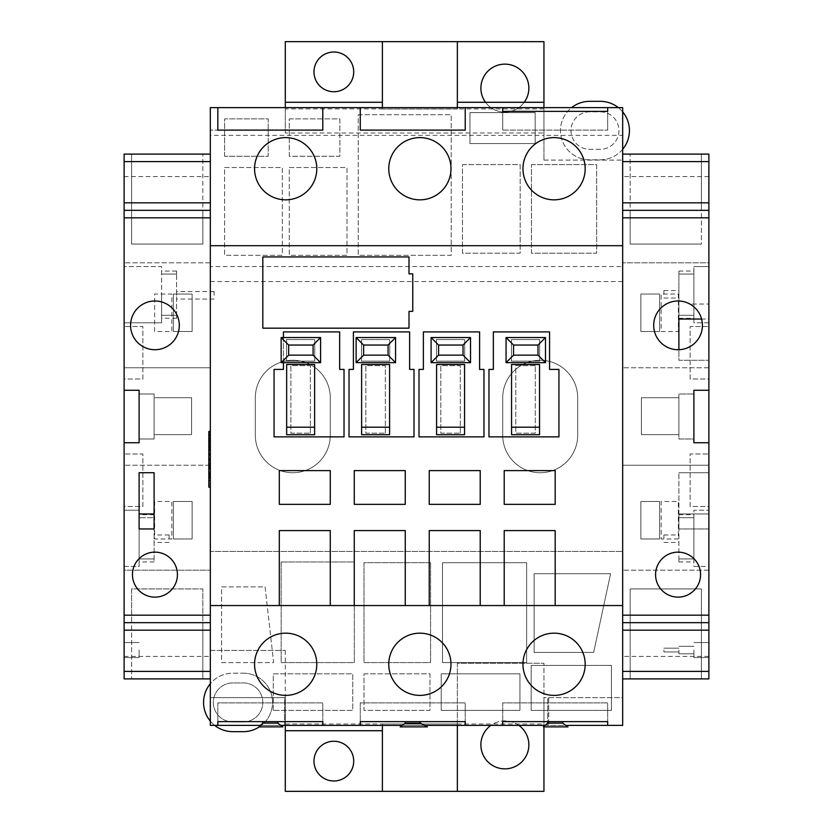 <?xml version="1.0" encoding="UTF-8"?>
<svg xmlns="http://www.w3.org/2000/svg" width="833" height="833" viewBox="0 0 833 833"><rect width="100%" height="100%" fill="white"/><g stroke="black" fill="none" stroke-linecap="round" stroke-linejoin="round"><path stroke-width="0.62" stroke-dasharray="4.17 3.12" d="M313.979 71.877A19.867 19.867 0 0 1 333.846 52.01A19.867 19.867 0 0 1 353.713 71.877A19.867 19.867 0 0 1 333.846 91.745A19.867 19.867 0 0 1 313.979 71.877M480.88 88.131A23.99 23.99 0 0 1 504.871 64.141A23.99 23.99 0 0 1 528.861 88.131A23.99 23.99 0 0 1 504.871 112.122A23.99 23.99 0 0 1 480.88 88.131M210.333 454.724L210.333 474.758L210.333 454.724M353.713 761.123A19.867 19.867 0 0 0 333.846 741.255A19.867 19.867 0 0 0 313.979 761.123A19.867 19.867 0 0 0 333.846 780.99A19.867 19.867 0 0 0 353.713 761.123M518.855 725.376A23.99 23.99 0 0 0 490.887 725.376M528.861 744.869A23.99 23.99 0 0 0 504.871 720.878A23.99 23.99 0 0 0 480.88 744.869A23.99 23.99 0 0 0 504.871 768.859A23.99 23.99 0 0 0 528.861 744.869M254.565 168.724A31.113 31.113 0 0 1 285.677 137.612A31.113 31.113 0 0 1 316.79 168.724A31.113 31.113 0 0 1 285.677 199.837A31.113 31.113 0 0 1 254.565 168.724M388.761 168.724A31.113 31.113 0 0 1 419.874 137.612A31.113 31.113 0 0 1 450.986 168.724A31.113 31.113 0 0 1 419.874 199.837A31.113 31.113 0 0 1 388.761 168.724M522.957 168.724A31.113 31.113 0 0 1 554.07 137.612A31.113 31.113 0 0 1 585.183 168.724A31.113 31.113 0 0 1 554.07 199.837A31.113 31.113 0 0 1 522.957 168.724M316.79 664.276A31.113 31.113 0 0 0 285.677 633.163A31.113 31.113 0 0 0 254.565 664.276A31.113 31.113 0 0 0 285.677 695.388A31.113 31.113 0 0 0 316.79 664.276M450.986 664.276A31.113 31.113 0 0 0 419.874 633.163A31.113 31.113 0 0 0 388.761 664.276A31.113 31.113 0 0 0 419.874 695.388A31.113 31.113 0 0 0 450.986 664.276M585.183 664.276A31.113 31.113 0 0 0 554.07 633.163A31.113 31.113 0 0 0 522.957 664.276A31.113 31.113 0 0 0 554.07 695.388A31.113 31.113 0 0 0 585.183 664.276M176.596 295.309L176.596 291.56L176.596 295.309M214.081 295.309L214.081 291.56L214.081 295.309M176.596 315.291L161.602 315.291L161.602 294.674L161.602 322.788L124.117 322.788L124.117 266.56L124.117 322.788L161.602 322.788L161.602 266.56L124.117 266.56L161.602 266.56L161.602 318.289L161.602 315.291L176.596 315.291L176.596 274.057L161.602 274.057L176.596 274.057L176.596 315.291L161.602 315.291L176.596 315.291L176.596 318.289L176.596 315.291M154.105 538.722L154.105 534.973L154.105 538.722M169.099 538.722L169.099 534.973L169.099 538.722M124.117 650.063L124.117 657.56L124.117 650.063M139.111 650.063L139.111 657.56L139.111 650.063M154.105 558.943L139.111 558.943L139.111 510.212L139.111 566.44L124.117 566.44L124.117 510.212L124.117 566.44L139.111 566.44L139.111 514.711L139.111 561.942L139.111 558.943L154.105 558.943L154.105 517.71L154.105 561.942L154.105 558.943L139.111 558.943L154.105 558.943M130.573 325.359A24.365 24.365 0 0 1 154.938 300.994A24.365 24.365 0 0 1 179.303 325.359A24.365 24.365 0 0 1 154.938 349.725A24.365 24.365 0 0 1 130.573 325.359M132.447 574.635A22.491 22.491 0 0 1 154.938 552.144A22.491 22.491 0 0 1 177.429 574.635A22.491 22.491 0 0 1 154.938 597.126A22.491 22.491 0 0 1 132.447 574.635M701.594 319.039A24.365 24.365 0 0 0 689.87 304.045L708.883 304.045L689.87 304.045A24.365 24.365 0 0 1 678.895 349.704L678.895 360.272L708.883 360.272L678.895 360.272L678.895 319.039L708.883 319.039L708.883 360.272L708.883 304.045L708.883 319.039L701.594 319.039A24.365 24.365 0 0 0 653.697 325.359A24.365 24.365 0 0 0 678.895 349.704M700.553 574.635A22.491 22.491 0 0 0 678.062 552.144A22.491 22.491 0 0 0 655.571 574.635A22.491 22.491 0 0 0 678.062 597.126A22.491 22.491 0 0 0 700.553 574.635M678.895 650.063L678.895 653.811L678.895 650.063M663.901 650.063L663.901 651.937L663.901 650.063M693.889 650.063L693.889 657.56L693.889 650.063M708.883 650.063L708.883 657.56L708.883 650.063M678.895 294.278L678.895 290.53L678.895 294.278M663.901 294.278L663.901 290.53L663.901 294.278M678.895 315.291L693.889 315.291L693.889 266.56L693.889 322.788L708.883 322.788L708.883 266.56L708.883 322.788L693.889 322.788L693.889 271.058L693.889 318.289L693.889 315.291L678.895 315.291L678.895 271.058L678.895 318.289L678.895 315.291L693.889 315.291L678.895 315.291M678.895 538.722L678.895 534.973L678.895 538.722M663.901 538.722L663.901 534.973L663.901 538.722M678.895 558.943L693.889 558.943L693.889 561.942L693.889 517.71L693.889 558.943L678.895 558.943L678.895 561.942L678.895 558.943L693.889 558.943L678.895 558.943L678.895 517.71L693.889 517.71L693.889 514.711L693.889 517.71L678.895 517.71L678.895 558.943M693.889 566.44L708.883 566.44L708.883 510.212L708.883 566.44L693.889 566.44L693.889 510.212L708.883 510.212L693.889 510.212L693.889 566.44M622.668 149.284A29.238 29.238 0 0 1 600.197 159.811L589.702 159.811A29.238 29.238 0 0 1 571.584 107.624L210.333 107.624L210.333 266.56L622.668 266.56L622.668 149.284L622.668 678.895L622.668 135.363L543.949 135.363L543.949 107.624L543.949 160.103L543.949 135.363L210.333 135.363L210.333 107.624L210.333 135.363M543.949 133.02L543.949 107.624L457.359 107.624L457.359 41.65L543.949 41.65L543.949 133.02L285.303 133.02L285.303 107.624L210.333 107.624L622.668 107.624L622.668 135.363M548.718 697.638L548.718 725.376L543.949 725.376L543.949 697.638L548.718 697.638L548.718 725.376L547.697 725.376L547.697 697.638L547.697 725.376L622.668 725.376L622.668 697.638L547.697 697.638L622.668 697.638L622.668 725.376L622.668 266.56M224.608 167.506L282.335 167.506L282.335 255.314L224.608 255.314L224.608 167.506L282.335 167.506L282.335 255.314L224.608 255.314L224.608 167.506M289.28 167.506L347.007 167.506L347.007 255.314L289.28 255.314L289.28 167.506L347.007 167.506L347.007 255.314L289.28 255.314L289.28 167.506M358.252 114.735L451.215 114.735L451.215 255.314L358.252 255.314L358.252 114.735L451.215 114.735L451.215 255.314L358.252 255.314L358.252 114.735M462.461 164.622L520.188 164.622L520.188 253.19L462.461 253.19L462.461 164.622L520.188 164.622L520.188 253.19L462.461 253.19L462.461 164.622M469.958 112.611L535.182 112.611L535.182 143.536L469.958 143.536L469.958 112.611L535.182 112.611L535.182 143.536L469.958 143.536L469.958 112.611M531.433 164.622L596.657 164.622L596.657 253.19L531.433 253.19L531.433 164.622L596.657 164.622L596.657 253.19L531.433 253.19L531.433 164.622M289.28 118.869L339.885 118.869L339.885 156.26L289.28 156.26L289.28 118.869L339.885 118.869L339.885 156.26L289.28 156.26L289.28 118.869M224.608 156.26L224.608 118.869L268.184 118.869L268.184 156.26L224.608 156.26L224.608 118.869L268.184 118.869L268.184 156.26L224.608 156.26M543.949 160.103L622.668 160.103L543.949 160.103M243.298 673.189A29.238 29.238 0 0 1 261.416 725.376L285.303 725.376L284.699 725.376L284.699 697.638L210.333 697.638L210.333 650.406L210.333 683.716A29.238 29.238 0 0 1 232.803 673.189L243.298 673.189A29.238 29.238 0 0 1 272.537 702.427A29.238 29.238 0 0 1 243.298 731.666L232.803 731.666A29.238 29.238 0 0 1 203.564 702.427A29.238 29.238 0 0 1 232.803 673.189L243.298 673.189M259.334 726.876A29.238 29.238 0 0 0 261.416 725.376L607.673 725.376M611.422 710.382L531.183 710.382L531.183 665.4L611.422 665.411L611.422 710.382L531.183 710.382L531.183 665.4L611.422 665.411L611.422 710.382M210.333 266.56L210.333 551.446L622.668 551.446L210.333 551.446L210.333 683.716M273.286 710.382L273.286 673.835L352.755 673.835L352.755 710.382L273.286 710.382L273.286 673.835L352.755 673.835L352.755 710.382L273.286 710.382M593.637 652.437L534.13 652.437L534.13 573.708L610.599 573.708L593.637 652.437L534.13 652.437L534.13 573.708L610.599 573.708L593.637 652.437M281.158 561.973L354.327 561.973L354.327 662.589L281.158 662.589L281.158 561.973L354.327 561.973L354.327 662.589L281.158 662.589L281.158 561.973M265.081 586.89L273.651 662.589L221.578 662.589L221.578 586.89L265.081 586.89L273.651 662.589L221.578 662.589L221.578 586.89L265.081 586.89M442.51 562.692L526.633 562.692L526.633 662.589L442.51 662.589L442.51 562.692L526.633 562.692L526.633 662.589L442.51 662.589L442.51 562.692M430.599 562.692L430.599 662.589L364 662.589L364 562.692L430.599 562.692L430.599 662.589L364 662.589L364 562.692L430.599 562.692M441.219 673.835L519.938 673.835L519.938 710.382L441.219 710.382L441.219 673.835L519.938 673.835L519.938 710.382L441.219 710.382L441.219 673.835M364 673.835L429.974 673.835L429.974 710.382L364 710.382L364 673.835L429.974 673.835L429.974 710.382L364 710.382L364 673.835M382.389 102.282L285.303 102.282M543.949 102.282L457.359 102.282M457.359 107.624L457.359 109.019L382.389 109.019L382.389 107.624L285.303 107.624L285.303 108.904L382.389 108.904L382.389 107.624L457.359 107.624L457.359 108.904L382.389 109.019L543.949 108.904M382.389 107.624L382.389 41.65L285.303 41.65L285.303 107.624L571.584 107.624M210.333 245.704L622.668 245.704M285.303 133.02L285.303 108.904M310.376 433.129L310.376 365.656L290.884 365.656L290.884 433.129L310.376 433.129L310.376 365.656L290.884 365.656L290.884 433.129L310.376 433.129M344.029 369.404L339.656 369.404L339.656 331.919L283.428 331.919L283.428 369.404L274.057 369.404L274.057 436.877L344.029 436.877L344.029 369.404M314.739 361.116L314.739 339.593L286.531 339.593L286.531 361.116L314.739 361.116L314.739 339.593L286.531 339.593L286.531 361.116L314.739 361.116M385.346 433.129L385.346 365.656L365.854 365.656L365.854 433.129L385.346 433.129L385.346 365.656L365.854 365.656L365.854 433.129L385.346 433.129M414.001 369.404L409.628 369.404L409.628 331.919L353.4 331.919L353.4 369.404L349.027 369.404L349.027 436.877L414.001 436.877L414.001 369.404M389.709 361.116L389.709 339.593L361.501 339.593L361.501 361.116L389.709 361.116L389.709 339.593L361.501 339.593L361.501 361.116L389.709 361.116M460.316 433.129L460.316 365.656L440.824 365.656L440.824 433.129L460.316 433.129L460.316 365.656L440.824 365.656L440.824 433.129L460.316 433.129M483.973 369.404L479.6 369.404L479.6 331.919L423.372 331.919L423.372 369.404L418.999 369.404L418.999 436.877L483.973 436.877L483.973 369.404M464.679 361.116L464.679 339.593L436.471 339.593L436.471 361.116L464.679 361.116L464.679 339.593L436.471 339.593L436.471 361.116L464.679 361.116M535.286 365.656L515.794 365.656L515.794 433.129L535.286 433.129L535.286 365.656L515.794 365.656L515.794 433.129L535.286 433.129L535.286 365.656M558.943 436.877L558.943 369.404L549.572 369.404L549.572 331.919L493.344 331.919L493.344 369.404L488.971 369.404L488.971 436.877L558.943 436.877M539.649 339.593L511.441 339.593L511.441 361.116L539.649 361.116L539.649 339.593L511.441 339.593L511.441 361.116L539.649 361.116L539.649 339.593M208.833 441.698L208.833 432.16L208.833 443.5L208.833 432.16L208.833 443.5L208.833 432.358L210.333 432.358L210.333 447.727L210.333 432.16L210.333 443.5L210.333 432.16L210.333 443.5L210.333 432.358L210.333 443.312L210.333 432.358L208.833 432.358L208.833 447.352L210.333 447.352L208.833 447.352L208.833 445.811L210.333 445.811L208.833 445.811L208.833 441.198L210.333 441.198L208.833 441.198L208.833 439.657L210.333 439.657L208.833 439.657L208.833 433.889L210.333 433.889L208.833 433.889L208.833 432.358L210.333 432.358L208.833 432.358L208.833 447.727L210.333 447.727L208.833 447.727L208.833 432.358L210.333 432.358L208.833 432.358L208.833 441.969L210.333 441.969L208.833 441.969L208.833 443.312L210.333 443.312L208.833 443.312L208.833 447.727L210.333 447.727L208.833 447.727L208.833 443.312L210.333 443.312L208.833 443.312L208.833 441.969L210.333 441.969L208.833 441.969L208.833 432.358L210.333 432.358L208.833 432.358L208.833 443.312L210.333 443.312L208.833 443.312L208.833 441.698L210.333 441.698M210.333 487.18L208.833 487.18L210.333 487.18L208.833 487.18L210.333 487.18L208.833 487.18L210.333 487.18L208.833 487.18L210.333 487.18L208.833 487.18L210.333 487.18L208.833 487.18L208.833 460.941L208.833 487.18L208.833 460.941L208.833 487.18L208.833 460.941L208.833 487.18L208.833 460.941L210.333 460.941L210.333 487.18L210.333 460.941L210.333 487.18L210.333 460.941L210.333 487.18L210.333 460.941L210.333 487.18L210.333 460.941L210.333 473.05L210.333 460.941L208.833 460.941L208.833 478.017L208.833 467.24L210.333 467.24L210.333 478.017L210.333 467.24M210.333 678.895L210.333 650.406L285.303 650.406L210.333 650.406L210.333 154.105L210.333 678.895L124.117 678.895L124.117 570.188L210.333 570.188L124.117 570.188L124.117 367.769L210.333 367.769L124.117 367.769L124.117 154.105L210.333 154.105M217.829 725.376L210.333 725.376L210.333 697.638L285.303 697.638L285.303 725.376L284.699 725.376L284.699 697.638M210.333 445.613L210.333 447.925L210.333 445.613L208.833 445.613L208.833 446.769L210.333 446.769L208.833 446.769L208.833 447.925L210.333 447.925M210.333 437.741L210.333 443.5L210.333 432.16L210.333 437.741L208.833 437.741L210.333 437.741M210.333 450.83L210.333 453.579L210.333 449.414L210.333 450.83L208.833 450.83L208.833 453.579L210.333 453.579L208.833 453.579L208.833 456.369L210.333 456.369L208.833 456.369L208.833 460.035L210.333 460.035M208.833 442.739L210.333 442.208L210.333 450.028L210.333 431.432L210.333 446.29L210.333 442.208L208.833 442.208L208.833 434.701L208.833 442.739L210.333 442.739M543.949 697.638L543.949 791.35L457.359 791.35L457.359 723.981L285.303 723.981L285.303 697.638M457.359 725.376L457.359 663.245L543.949 663.245L457.359 663.245L457.359 723.981L382.389 723.981L382.389 725.376M543.949 723.981L543.949 663.245L543.949 723.981L457.359 723.981M217.829 721.628L322.788 721.628L322.788 702.885L217.829 702.885L217.829 721.628L217.829 702.885L322.788 702.885L322.788 721.628M262.812 721.628L277.805 721.628L262.812 721.628L262.812 723.127L277.805 723.127L277.805 721.628M360.272 721.628L465.231 721.628L465.231 702.885L360.272 702.885L360.272 721.628L360.272 702.885L465.231 702.885L465.231 721.628M405.255 721.628L420.249 721.628L405.255 721.628L405.255 723.127L420.249 723.127L420.249 721.628M502.716 721.628L607.673 721.628L607.673 702.885L502.716 702.885L502.716 721.628L502.716 702.885L607.673 702.885L607.673 721.628M547.697 721.628L562.692 721.628L547.697 721.628L547.697 723.127L562.692 723.127L562.692 721.628M322.788 725.376L360.272 725.376M465.231 725.376L502.716 725.376M543.949 725.376L285.303 725.376L285.303 723.981M545.136 725.376L565.846 725.376M402.204 725.376L424.538 725.376M260.479 725.376L280.804 725.376M210.333 605.56L622.668 605.56M708.883 210.333L622.668 210.333M701.386 210.333L630.165 210.333L701.386 210.333L701.386 154.105L630.165 154.105L701.386 154.105L701.386 244.069L630.165 244.069L630.165 154.105L630.165 244.069L701.386 244.069L701.386 210.333M622.668 678.895L708.883 678.895L708.883 465.231L622.668 465.231L708.883 465.231L708.883 262.812L622.668 262.812L708.883 262.812L708.883 154.105L622.668 154.105M192.131 294.028L192.131 331.513L173.389 331.513L173.389 294.028L192.131 294.028L192.131 331.513L173.389 331.513L173.389 294.028L192.131 294.028M210.333 262.812L124.117 262.812L210.333 262.812M154.646 331.513L154.646 294.028L171.837 294.028L171.837 331.513L154.646 331.513L154.646 294.028L171.837 294.028L171.837 331.513L154.646 331.513M154.105 438.991L154.105 394.009L154.105 438.991L139.111 438.991L139.111 394.009L139.111 438.991L154.105 438.991M154.105 434.618L154.105 397.716L154.105 434.618L191.59 434.618L191.59 397.716L154.105 397.716L191.59 397.716L191.59 434.618L154.105 434.618M124.117 442.739L139.111 442.739L139.111 390.261L124.117 390.261M124.117 379.015L124.117 326.536L124.117 379.015L142.859 379.015L142.859 326.536L124.117 326.536L142.859 326.536L142.859 379.015L124.117 379.015M124.117 506.464L124.117 453.985L124.117 506.464L142.859 506.464L142.859 453.985L124.117 453.985L142.859 453.985L142.859 506.464L124.117 506.464M154.105 517.71L154.105 514.711L154.105 517.71L139.111 517.71L154.105 517.71M124.117 176.596L210.333 176.596M210.333 465.231L124.117 465.231L210.333 465.231M124.117 656.404L210.333 656.404M124.117 622.668L210.333 622.668M202.836 622.668L131.614 622.668L202.836 622.668L202.836 678.895L131.614 678.895L202.836 678.895L202.836 588.931L131.614 588.931L131.614 678.895L131.614 588.931L202.836 588.931L131.614 588.931L131.614 622.668L131.614 588.931L202.836 588.931L202.836 622.668M708.883 528.955L678.895 528.955L708.883 528.955L708.883 472.728L678.895 472.728L708.883 472.728L708.883 528.955M678.895 528.955L678.895 472.728L678.895 513.961L708.883 513.961L678.895 513.961L678.895 528.955M640.869 501.487L659.611 501.487L659.611 538.972L640.869 538.972L640.869 501.487L659.611 501.487L659.611 538.972L640.869 538.972L640.869 501.487M708.883 570.188L622.668 570.188L708.883 570.188M678.354 538.972L661.163 538.972L661.163 501.487L678.354 501.487L678.354 538.972L661.163 538.972L661.163 501.487L678.354 501.487L678.354 538.972M708.883 367.769L622.668 367.769L708.883 367.769M708.883 176.596L622.668 176.596M708.883 379.015L708.883 326.536L708.883 379.015L690.14 379.015L690.14 326.536L708.883 326.536L690.14 326.536L690.14 379.015L708.883 379.015M708.883 506.464L708.883 453.985L708.883 506.464L690.14 506.464L690.14 453.985L708.883 453.985L690.14 453.985L690.14 506.464L708.883 506.464M283.428 337.552L283.428 362.647M502.716 435.243L502.716 397.757A37.485 37.485 0 0 1 540.2 360.272A37.485 37.485 0 0 1 577.685 397.757L577.685 435.243A37.485 37.485 0 0 1 540.2 472.728A37.485 37.485 0 0 1 502.716 435.243L502.716 397.757A37.485 37.485 0 0 1 540.2 360.272A37.485 37.485 0 0 1 577.685 397.757L577.685 435.243A37.485 37.485 0 0 1 540.2 472.728A37.485 37.485 0 0 1 502.716 435.243M255.314 435.243L255.314 397.757A37.485 37.485 0 0 1 292.799 360.272A37.485 37.485 0 0 1 330.284 397.757L330.284 435.243A37.485 37.485 0 0 1 292.799 472.728A37.485 37.485 0 0 1 255.314 435.243L255.314 397.757A37.485 37.485 0 0 1 292.799 360.272A37.485 37.485 0 0 1 330.284 397.757L330.284 435.243A37.485 37.485 0 0 1 292.799 472.728A37.485 37.485 0 0 1 255.314 435.243M210.333 281.554L622.668 281.554M708.883 622.668L622.668 622.668M630.165 678.895L701.386 678.895L630.165 678.895L630.165 588.931L701.386 588.931L701.386 678.895L701.386 588.931L630.165 588.931L630.165 678.895M708.883 656.404L622.668 656.404M701.386 622.668L630.165 622.668L701.386 622.668L701.386 588.931L630.165 588.931L701.386 588.931L701.386 622.668M708.883 442.739L693.889 442.739L693.889 390.261L708.883 390.261M693.889 438.991L693.889 394.009L693.889 438.991L678.895 438.991L678.895 394.009L693.889 394.009L678.895 394.009L678.895 438.991L693.889 438.991M678.895 434.618L678.895 397.716L678.895 434.618L641.41 434.618L641.41 397.716L678.895 397.716L641.41 397.716L641.41 434.618L678.895 434.618M678.895 517.71L693.889 517.71L678.895 517.71L678.895 514.711L678.895 517.71M693.889 266.56L708.883 266.56L693.889 266.56M678.895 274.057L693.889 274.057L678.895 274.057M661.163 331.513L678.354 331.513L678.354 294.028L661.163 294.028L661.163 331.513L678.354 331.513L678.354 294.028L661.163 294.028L661.163 331.513M659.611 294.028L640.869 294.028L640.869 331.513L659.611 331.513L659.611 294.028L640.869 294.028L640.869 331.513L659.611 331.513L659.611 294.028M630.165 588.931L630.165 622.668L630.165 588.931M202.836 210.333L131.614 210.333L202.836 210.333L202.836 244.069L131.614 244.069L131.614 154.105L202.836 154.105L131.614 154.105L131.614 244.069L202.836 244.069L202.836 154.105L202.836 244.069L131.614 244.069L131.614 210.333L131.614 244.069L202.836 244.069L202.836 210.333M124.117 210.333L210.333 210.333M139.111 510.212L124.117 510.212L139.111 510.212M154.105 513.961L139.111 513.961L139.111 472.728L154.105 472.728L154.105 528.955L139.111 528.955L139.111 513.961M154.646 501.487L154.646 538.972L171.837 538.972L171.837 501.487L154.646 501.487L154.646 538.972L171.837 538.972L171.837 501.487L154.646 501.487M192.131 538.972L192.131 501.487L173.389 501.487L173.389 538.972L192.131 538.972L192.131 501.487L173.389 501.487L173.389 538.972L192.131 538.972M154.105 394.009L139.111 394.009L154.105 394.009M630.165 244.069L630.165 210.333L630.165 244.069L701.386 244.069L630.165 244.069M176.596 274.057L161.602 274.057L176.596 274.057L176.596 271.058L176.596 274.057M555.195 605.56L555.195 530.59L504.215 530.59L504.215 605.56M480.224 605.56L480.224 530.59L429.245 530.59L429.245 605.56M405.255 605.56L405.255 530.59L354.275 530.59L354.275 605.56M330.284 605.56L330.284 530.59L279.305 530.59L279.305 605.56M555.195 504.35L555.195 470.614L504.215 470.614L504.215 504.35L555.195 504.35M480.224 504.35L480.224 470.614L429.245 470.614L429.245 504.35L480.224 504.35M405.255 504.35L405.255 470.614L354.275 470.614L354.275 504.35L405.255 504.35M330.284 504.35L330.284 470.614L279.305 470.614L279.305 504.35L330.284 504.35M409.003 273.849L409.003 256.949L262.812 256.949L262.812 328.171L409.003 328.171L409.003 311.334L412.751 311.334L412.751 273.849L409.003 273.849M285.303 107.624L285.303 130.115L210.333 130.115L285.303 130.115L285.303 107.624L543.949 107.624M243.298 721.919L232.803 721.919A19.492 19.492 0 0 1 213.31 702.427A19.492 19.492 0 0 1 232.803 682.935L243.298 682.935A19.492 19.492 0 0 1 262.791 702.427A19.492 19.492 0 0 1 243.298 721.919L232.803 721.919A19.492 19.492 0 0 1 213.31 702.427A19.492 19.492 0 0 1 232.803 682.935L243.298 682.935A19.492 19.492 0 0 1 262.791 702.427A19.492 19.492 0 0 1 243.298 721.919M285.303 650.406L285.303 725.376L285.303 650.406M210.333 721.139A29.238 29.238 0 0 0 214.675 725.376M382.389 723.981L382.389 791.35L285.303 791.35L285.303 725.376M285.303 791.35L543.949 791.35L285.303 791.173M382.389 730.718L285.303 730.718M547.697 723.127L543.418 726.876L567.95 726.876L562.692 723.127M420.249 723.127L427.391 726.876L400.173 726.876L405.255 723.127M277.805 723.127L282.793 726.876L258.928 726.876L262.812 723.127M208.833 484.483L208.833 476.08L208.833 484.483L210.333 484.483L210.333 475.705L210.333 484.483L208.833 484.483L208.833 475.705L208.833 484.483L210.333 484.483L208.833 484.483M208.833 473.383L208.833 463.627L208.833 473.383L210.333 473.383L210.333 463.627L210.333 473.383L208.833 473.383M208.833 468.385L210.333 468.385L208.833 468.385M208.833 475.091L210.333 475.091M208.833 480.672L210.333 480.672M208.833 476.08L210.333 476.08L208.833 476.08M208.833 480.631L210.333 480.631M208.833 463.627L210.333 463.627L208.833 463.627M208.833 473.071L210.333 473.071M208.833 460.941L210.333 460.941L208.833 460.941M208.833 473.05L210.333 473.05M208.833 480.162L210.333 480.162L208.833 480.162M208.833 486.816L210.333 486.816M208.833 475.737L210.333 475.737M208.833 482.068L208.833 472.04L208.833 482.068L210.333 482.068L210.333 472.04L210.333 482.068M208.833 469.343L210.333 469.343L208.833 469.343M208.833 472.04L210.333 472.04L208.833 472.04M208.833 473.717L210.333 473.717L208.833 473.717M208.833 476.414L210.333 476.414L208.833 476.414M208.833 433.504L208.833 443.5L208.833 433.504L210.333 433.504M208.833 435.815L210.333 435.815M208.833 437.544L210.333 437.544L208.833 437.544M208.833 441.344L210.333 441.344M208.833 443.5L210.333 443.5L208.833 443.5M208.833 441.459L210.333 441.459M208.833 437.804L210.333 437.804M208.833 432.16L210.333 432.16M208.833 435.19L210.333 435.19M208.833 438.887L210.333 438.887L210.333 442.156L210.333 438.887L208.833 438.887M208.833 442.156L210.333 442.156L208.833 442.156M208.833 441.126L210.333 441.126M208.833 440.938L210.333 440.938L208.833 440.938M208.833 434.691L210.333 434.691L208.833 434.691M208.833 435.43L210.333 435.43L208.833 435.43M208.833 437.866L210.333 437.866L208.833 437.866M208.833 440.23L210.333 440.23L208.833 440.23M208.833 439.793L210.333 439.793M208.833 441.959L210.333 441.959M208.833 431.432L208.833 443.083L210.333 443.125L208.833 443.083L208.833 435.503L210.333 435.503M208.833 447.925L208.833 445.613M208.833 432.358L210.333 432.358L208.833 432.358L208.833 443.312L210.333 443.312L208.833 443.312L208.833 432.358M208.833 460.035L208.833 468.438L208.833 463.752L208.833 464.772L210.333 464.772M208.833 463.752L210.333 463.752M208.833 464.772L208.833 474.758L210.333 474.758M208.833 474.758L208.833 466.709L210.333 466.709M208.833 466.709L208.833 464.241L210.333 464.241M208.833 467.792L208.833 477.736L208.833 467.844L210.333 467.844L208.833 467.792L210.333 467.792M208.833 466.969L208.833 473.956L208.833 466.969L210.333 466.969M208.833 466.365L210.333 466.365M208.833 464.241L208.833 463.158L210.333 463.158M208.833 463.158L208.833 467.24M208.833 450.028L208.833 449.414L208.833 450.028L210.333 450.028M208.833 445.697L208.833 441.011L208.833 445.697L210.333 445.697M208.833 444.676L210.333 444.676M208.833 441.615L210.333 441.615L208.833 441.605M208.833 441.657L210.333 441.657M208.833 431.713L210.333 431.713M208.833 442.479L210.333 442.479M208.833 435.503L208.833 445.207L210.333 445.207M208.833 445.207L208.833 446.29L210.333 446.29M208.833 446.29L208.833 442.208L208.833 449.393L210.333 449.393M208.833 449.393L208.833 450.778L210.333 450.778M208.833 459.431L210.333 459.431M208.833 460.784L210.333 460.784M208.833 468.438L210.333 468.438M539.545 434.701L539.545 364.51L511.566 364.51L511.566 434.701L539.545 434.701M545.5 362.647L545.5 337.552L506.058 337.552L506.058 362.647L545.5 362.647M464.575 434.701L464.575 364.51L436.596 364.51L436.596 434.701L464.575 434.701M470.53 362.647L470.53 337.552L431.088 337.552L431.088 362.647L470.53 362.647M389.605 434.701L389.605 364.51L361.626 364.51L361.626 434.701L389.605 434.701M395.56 362.647L395.56 337.552L356.118 337.552L356.118 362.647L395.56 362.647M314.635 434.701L314.635 364.51L286.656 364.51L286.656 434.701L314.635 434.701M320.59 362.647L320.59 337.552L281.148 337.552L281.148 362.647L320.59 362.647M543.949 41.65L285.303 41.65L543.949 41.827M322.788 107.624L322.788 130.115L217.829 130.115L217.829 107.624M465.231 107.624L465.231 130.115L360.272 130.115L360.272 107.624M502.716 111.372L502.716 130.115L502.716 111.372L607.673 111.372L607.673 130.115L607.673 111.372M502.716 130.115L607.673 130.115L502.716 130.115M524.238 102.282A23.99 23.99 0 0 1 485.504 102.282M600.197 149.315L589.702 149.315A18.742 18.742 0 0 1 570.959 130.573A18.742 18.742 0 0 1 589.702 111.83L600.197 111.83A18.742 18.742 0 0 1 618.94 130.573A18.742 18.742 0 0 1 600.197 149.315L589.702 149.315A18.742 18.742 0 0 1 570.959 130.573A18.742 18.742 0 0 1 589.702 111.83L600.197 111.83A18.742 18.742 0 0 1 618.94 130.573A18.742 18.742 0 0 1 600.197 149.315M618.325 107.624A29.238 29.238 0 0 1 622.668 111.861M600.197 101.334A29.238 29.238 0 0 1 629.436 130.573A29.238 29.238 0 0 1 600.197 159.811L589.702 159.811A29.238 29.238 0 0 1 560.463 130.573A29.238 29.238 0 0 1 589.702 101.334L600.197 101.334M208.833 475.705L210.333 475.705L208.833 475.705M208.833 436.034L210.333 436.034M214.081 291.56L176.596 291.56M169.099 534.973L154.105 534.973M139.111 642.566L124.117 642.566L139.111 642.566M663.901 648.189L678.895 648.189L663.901 648.189M678.895 646.314L693.889 646.314L678.895 646.314M693.889 642.566L708.883 642.566L693.889 642.566M663.901 290.53L678.895 290.53M663.901 534.973L678.895 534.973M678.895 561.942L693.889 561.942M678.895 514.711L693.889 514.711M663.901 542.47L678.895 542.47M678.895 271.058L693.889 271.058M678.895 318.289L693.889 318.289M663.901 298.027L678.895 298.027M693.889 657.56L708.883 657.56L693.889 657.56M678.895 653.811L693.889 653.811L678.895 653.811M663.901 651.937L678.895 651.937L663.901 651.937M154.105 561.942L139.111 561.942M154.105 514.711L139.111 514.711M139.111 657.56L124.117 657.56L139.111 657.56M169.099 542.47L154.105 542.47M176.596 271.058L161.602 271.058M176.596 318.289L161.602 318.289M214.081 299.057L176.596 299.057"/><path stroke-width="1.25" d="M313.979 71.877A19.867 19.867 0 0 1 333.846 52.01A19.867 19.867 0 0 1 353.713 71.877A19.867 19.867 0 0 1 333.846 91.745A19.867 19.867 0 0 1 313.979 71.877M485.504 102.282A23.99 23.99 0 0 1 504.871 64.141A23.99 23.99 0 0 1 524.238 102.282M210.333 487.18L208.833 487.18L208.833 453.579L210.333 453.579M353.713 761.123A19.867 19.867 0 0 0 333.846 741.255A19.867 19.867 0 0 0 313.979 761.123A19.867 19.867 0 0 0 333.846 780.99A19.867 19.867 0 0 0 353.713 761.123M490.887 725.376A23.99 23.99 0 0 0 504.871 768.859A23.99 23.99 0 0 0 518.855 725.376M254.565 168.724A31.113 31.113 0 0 1 285.677 137.612A31.113 31.113 0 0 1 316.79 168.724A31.113 31.113 0 0 1 285.677 199.837A31.113 31.113 0 0 1 254.565 168.724M388.761 168.724A31.113 31.113 0 0 1 419.874 137.612A31.113 31.113 0 0 1 450.986 168.724A31.113 31.113 0 0 1 419.874 199.837A31.113 31.113 0 0 1 388.761 168.724M522.957 168.724A31.113 31.113 0 0 1 554.07 137.612A31.113 31.113 0 0 1 585.183 168.724A31.113 31.113 0 0 1 554.07 199.837A31.113 31.113 0 0 1 522.957 168.724M316.79 664.276A31.113 31.113 0 0 0 285.677 633.163A31.113 31.113 0 0 0 254.565 664.276A31.113 31.113 0 0 0 285.677 695.388A31.113 31.113 0 0 0 316.79 664.276M450.986 664.276A31.113 31.113 0 0 0 419.874 633.163A31.113 31.113 0 0 0 388.761 664.276A31.113 31.113 0 0 0 419.874 695.388A31.113 31.113 0 0 0 450.986 664.276M585.183 664.276A31.113 31.113 0 0 0 554.07 633.163A31.113 31.113 0 0 0 522.957 664.276A31.113 31.113 0 0 0 554.07 695.388A31.113 31.113 0 0 0 585.183 664.276M130.573 325.359A24.365 24.365 0 0 1 154.938 300.994A24.365 24.365 0 0 1 179.303 325.359A24.365 24.365 0 0 1 154.938 349.725A24.365 24.365 0 0 1 130.573 325.359M132.447 574.635A22.491 22.491 0 0 1 154.938 552.144A22.491 22.491 0 0 1 177.429 574.635A22.491 22.491 0 0 1 154.938 597.126A22.491 22.491 0 0 1 132.447 574.635M702.427 325.359A24.365 24.365 0 0 0 678.062 300.994A24.365 24.365 0 0 0 653.697 325.359A24.365 24.365 0 0 0 678.062 349.725A24.365 24.365 0 0 0 702.427 325.359M700.553 574.635A22.491 22.491 0 0 0 678.062 552.144A22.491 22.491 0 0 0 655.571 574.635A22.491 22.491 0 0 0 678.062 597.126A22.491 22.491 0 0 0 700.553 574.635M622.668 245.704L622.668 107.624L210.333 107.624L210.333 605.56L622.668 605.56L622.668 245.704L210.333 245.704M565.846 725.376L607.673 725.376L607.673 721.628L607.673 725.376L622.668 725.376L622.668 605.56M543.949 102.282L457.359 102.282L457.359 41.65L543.949 41.65L543.949 107.624M214.675 725.376A29.238 29.238 0 0 0 232.803 731.666L243.298 731.666A29.238 29.238 0 0 0 259.334 726.876M285.303 102.282L285.303 41.65L382.389 41.65L382.389 102.282L285.303 102.282L285.303 107.624M457.359 107.624L457.359 102.282M382.389 102.282L382.389 107.624M607.673 111.372L607.673 107.624L607.673 111.372L502.716 111.372L502.716 107.624L502.716 111.372M360.272 107.624L360.272 130.115L465.231 130.115L465.231 107.624M217.829 107.624L217.829 130.115L322.788 130.115L322.788 107.624M322.788 721.628L322.788 725.376L322.788 721.628L217.829 721.628L217.829 725.376L210.333 725.376L210.333 605.56M543.949 726.876L543.949 791.35L457.359 791.35L457.359 725.376M543.949 726.418L543.949 725.376M465.231 721.628L465.231 725.376L465.231 721.628L360.272 721.628L360.272 725.376L402.204 725.376M607.673 721.628L502.716 721.628L502.716 725.376L545.136 725.376M217.829 721.628L217.829 725.376L260.479 725.376M360.272 721.628L360.272 725.376L280.804 725.376M502.716 721.628L502.716 725.376L424.538 725.376M622.668 154.105L708.883 154.105L708.883 210.333L622.668 210.333M124.117 390.261L139.111 390.261L139.111 442.739L124.117 442.739L124.117 217.829L210.333 217.829M210.333 154.105L124.117 154.105L124.117 217.829M124.117 442.739L124.117 678.895L210.333 678.895M154.105 472.728L139.111 472.728L139.111 528.955L154.105 528.955L154.105 472.728M124.117 622.668L210.333 622.668M701.594 319.039L678.895 319.039L678.895 349.704M622.668 678.895L708.883 678.895L708.883 442.739L693.889 442.739L693.889 390.261L708.883 390.261L708.883 217.829L622.668 217.829M708.883 210.333L708.883 217.829M708.883 442.739L708.883 390.261M409.003 256.949L262.812 256.949L262.812 328.171L409.003 328.171L409.003 311.334L412.751 311.334L412.751 273.849L409.003 273.849L409.003 256.949M283.428 362.647L283.428 369.404L274.057 369.404L274.057 436.877L344.029 436.877L344.029 369.404L339.656 369.404L339.656 331.919L283.428 331.919L283.428 337.552M409.628 369.404L409.628 331.919L353.4 331.919L353.4 369.404L349.027 369.404L349.027 436.877L414.001 436.877L414.001 369.404L409.628 369.404M479.6 369.404L479.6 331.919L423.372 331.919L423.372 369.404L418.999 369.404L418.999 436.877L483.973 436.877L483.973 369.404L479.6 369.404M558.943 369.404L549.572 369.404L549.572 331.919L493.344 331.919L493.344 369.404L488.971 369.404L488.971 436.877L558.943 436.877L558.943 369.404M480.224 470.614L429.245 470.614L429.245 504.35L480.224 504.35L480.224 470.614M555.195 470.614L504.215 470.614L504.215 504.35L555.195 504.35L555.195 470.614M330.284 605.56L330.284 530.59L279.305 530.59L279.305 605.56M405.255 605.56L405.255 530.59L354.275 530.59L354.275 605.56M480.224 605.56L480.224 530.59L429.245 530.59L429.245 605.56M555.195 605.56L555.195 530.59L504.215 530.59L504.215 605.56M405.255 504.35L405.255 470.614L354.275 470.614L354.275 504.35L405.255 504.35M330.284 504.35L330.284 470.614L279.305 470.614L279.305 504.35L330.284 504.35M708.883 622.668L622.668 622.668M124.117 210.333L210.333 210.333M154.105 513.961L139.111 513.961M210.333 683.716A29.238 29.238 0 0 0 210.333 721.139M382.389 725.376L382.389 791.35L285.303 791.35L285.303 725.376M382.389 730.718L285.303 730.718M382.389 791.35L457.359 791.35M547.697 721.628L547.697 723.127L562.692 723.127L562.692 721.628M562.692 723.127L567.95 726.876L543.418 726.876L547.697 723.127M405.255 721.628L405.255 723.127L420.249 723.127L420.249 721.628M262.812 721.628L262.812 723.127L277.805 723.127L277.805 721.628M405.255 723.127L400.173 726.876L427.391 726.876L420.249 723.127M262.812 723.127L258.928 726.876L282.793 726.876L277.805 723.127M208.833 478.017L210.333 478.017M208.833 477.736L210.333 477.736M208.833 473.956L210.333 473.956M208.833 467.24L210.333 467.24M208.833 460.066L210.333 460.066M208.833 458.671L210.333 458.671M208.833 458.619L210.333 458.619M208.833 455.068L210.333 455.068M208.833 453.579L208.833 449.414L210.333 449.414M208.833 449.414L208.833 448.664L210.333 448.664M208.833 448.664L208.833 441.011L210.333 441.011M208.833 441.011L208.833 434.701L210.333 434.701M208.833 434.701L208.833 431.432L210.333 431.432M539.545 427.204L539.545 364.51L511.566 364.51L511.566 427.204L539.545 427.204L539.545 434.701L511.566 434.701L511.566 427.204M545.5 337.552L545.5 362.647L506.058 362.647L506.058 337.552L545.5 337.552L538.003 345.049L513.555 345.049L506.058 337.552M464.575 427.204L464.575 364.51L436.596 364.51L436.596 427.204L464.575 427.204L464.575 434.701L436.596 434.701L436.596 427.204M470.53 337.552L470.53 362.647L431.088 362.647L431.088 337.552L470.53 337.552L463.033 345.049L438.585 345.049L431.088 337.552M389.605 427.204L389.605 364.51L361.626 364.51L361.626 427.204L389.605 427.204L389.605 434.701L361.626 434.701L361.626 427.204M395.56 337.552L395.56 362.647L356.118 362.647L356.118 337.552L395.56 337.552L388.063 345.049L363.615 345.049L356.118 337.552M314.635 427.204L314.635 364.51L286.656 364.51L286.656 427.204L314.635 427.204L314.635 434.701L286.656 434.701L286.656 427.204M320.59 337.552L320.59 362.647L281.148 362.647L281.148 337.552L320.59 337.552L313.093 345.049L288.645 345.049L281.148 337.552M470.53 362.647L463.033 355.15L463.033 345.049M431.088 362.647L438.585 355.15L463.033 355.15M545.5 362.647L538.003 355.15L538.003 345.049M506.058 362.647L513.555 355.15L538.003 355.15M288.645 345.049L288.645 355.15L281.148 362.647M320.59 362.647L313.093 355.15L313.093 345.049M395.56 362.647L388.063 355.15L388.063 345.049M356.118 362.647L363.615 355.15L388.063 355.15M382.389 41.65L457.359 41.65M571.584 107.624A29.238 29.238 0 0 1 589.702 101.334L600.197 101.334A29.238 29.238 0 0 1 618.325 107.624M622.668 111.861A29.238 29.238 0 0 1 622.668 149.284M124.117 615.17L210.333 615.17M708.883 615.17L622.668 615.17M708.883 630.165L622.668 630.165M708.883 671.398L622.668 671.398M708.883 161.602L622.668 161.602M708.883 202.836L622.668 202.836M124.117 630.165L210.333 630.165M124.117 202.836L210.333 202.836M124.117 161.602L210.333 161.602M124.117 671.398L210.333 671.398M513.555 345.049L513.555 355.15M438.585 345.049L438.585 355.15M363.615 345.049L363.615 355.15M288.645 355.15L313.093 355.15"/></g></svg>
